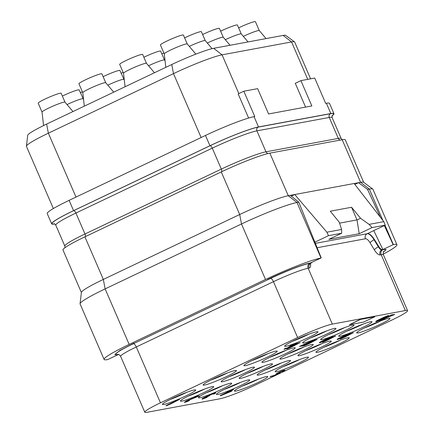 <?xml version="1.0" encoding="UTF-8"?>
<svg xmlns="http://www.w3.org/2000/svg" width="434" height="434" viewBox="0 0 434 434"><rect width="100%" height="100%" fill="white"/><g stroke="black" fill="none" stroke-linecap="round" stroke-linejoin="round"><path stroke-width="0.65" d="M248.611 118.048L238.163 93.907L243.816 91.216L254.769 116.524L254.058 116.654A40.102 3.635 156.6 0 0 205.477 135.451L69.12 200.362A40.102 3.635 156.6 0 0 47.203 213.528L51.662 223.825A40.102 3.635 156.6 0 0 54.679 223.955M331.988 115.932A40.102 3.635 156.6 0 0 333.958 113.648L329.498 103.352A40.102 3.635 156.6 0 0 326.384 103.243L325.674 103.373L314.726 78.066L300.898 80.632L295.283 83.301L305.579 107.1M310.587 78.831L294.675 42.055A40.102 3.635 156.6 0 0 294.545 41.903A40.102 3.635 156.6 0 0 291.556 41.946L222.067 54.836A40.102 3.635 156.6 0 0 173.486 73.634L48.358 133.195A40.102 3.635 156.6 0 0 26.42 146.166A40.102 3.635 156.6 0 0 26.441 146.361L53.355 208.542M294.545 41.903L285.729 35.387A34.59 3.136 156.6 0 0 283.147 35.425L213.658 48.31A34.59 3.136 156.6 0 0 171.756 64.525L46.628 124.091A34.59 3.136 156.6 0 0 27.705 135.272L26.42 146.166M243.816 91.216L257.644 88.65L268.592 113.958L311.851 105.939L300.898 80.632M333.958 113.648A40.102 3.635 156.6 0 0 330.838 113.54L258.512 126.95A40.102 3.635 156.6 0 0 209.937 145.748L205.477 135.451M51.662 223.825A40.102 3.635 156.6 0 1 73.574 210.658L209.937 145.748M354.866 184.439L358.549 182.687L367.549 189.419L369.339 189.088A45.83 4.156 -23.4 0 1 372.752 189.034L363.589 182.264A40.102 3.635 156.6 0 0 360.6 182.307L288.274 195.723A40.102 3.635 156.6 0 0 239.693 214.521L103.335 279.425L84.907 236.839L221.264 171.929A40.102 3.635 156.6 0 1 269.845 153.131L342.171 139.721A40.102 3.635 156.6 0 1 345.285 139.829L363.676 182.329M84.907 236.839A40.102 3.635 156.6 0 0 62.99 250.006L81.38 292.505M354.139 183.506L383.813 221.644L385.224 225.154L367.424 233.628C369.415 233.465 371.759 235.456 374.455 239.601L378.866 246.631C380.217 248.698 381.388 249.696 382.381 249.615L382.88 249.523L373.772 230.606M291.322 196.146L294.735 194.524L326.889 232.201L328.5 235.673L341.688 233.226L328.853 239.335L359.2 233.709L372.036 227.6L369.106 224.373L383.813 221.644M369.106 224.373L360.546 218.275L351.562 207.257L330.285 211.206L339.274 222.224L341.596 229.472L326.889 232.201M383.282 252.344L386.189 249.507L382.88 249.523L393.356 244.597A45.83 4.156 -23.4 0 1 396.92 244.722A45.83 4.156 -23.4 0 1 383.2 254.123M367.549 189.419L380.531 217.423M384.312 225.588L393.144 244.635M372.752 189.034A45.83 4.156 -23.4 0 1 372.898 189.213L396.92 244.722M114.815 354.605L118.759 354.524M134.144 343.055L119.741 350.569L114.831 354.654L117.576 354.752M118.151 354.649L107.67 359.574A45.83 4.156 -23.4 0 1 104.111 359.45A45.83 4.156 -23.4 0 1 129.153 344.401L265.51 279.491A45.83 4.156 -23.4 0 1 321.03 258.008L310.402 262.966C303.795 264.073 283.293 272.004 267.626 279.518C283.288 272.01 303.816 264.067 310.402 262.966M310.006 263.666L309.974 264.138L311.107 262.971A5.729 2.099 -115.5 0 1 310.912 263.031L311.471 262.765L310.977 262.858M104.111 359.45L80.089 303.936A45.83 4.156 -23.4 0 1 80.057 303.713A45.83 4.156 -23.4 0 1 105.131 288.892L129.153 344.401M221.264 171.929L239.693 214.521L241.488 223.982L105.131 288.892L103.335 279.425A40.102 3.635 156.6 0 0 81.397 292.397L80.057 303.713M265.51 279.491L241.488 223.982A45.83 4.156 -23.4 0 1 297.008 202.499L298.798 202.168L290.319 195.343M321.247 257.97L298.798 202.168M311.471 262.765L312.041 262.353M328.5 235.673L314.883 242.156M341.688 233.226L341.596 229.472M372.036 227.6L385.224 225.154M405.356 310.554L332.319 324.1A28.644 2.599 156.6 0 0 297.621 337.527L160.461 402.817A28.644 2.599 156.6 0 0 144.804 412.224A28.644 2.599 156.6 0 0 147.034 412.3L220.071 398.754A28.644 2.599 156.6 0 0 254.769 385.327L391.929 320.037A28.644 2.599 156.6 0 0 407.58 310.635A28.644 2.599 156.6 0 0 405.356 310.554L381.188 254.704L380.124 254.899A9.548 3.499 -115.5 0 1 374.368 249.876L370.083 242.78A7.638 2.799 64.5 0 0 365.477 238.76L317.124 247.727M244.358 385.094A18.141 1.644 -23.4 0 1 267.745 376.636A18.141 1.644 -23.4 0 1 257.829 382.593A18.141 1.644 -23.4 0 1 234.447 391.045A18.141 1.644 -23.4 0 1 244.358 385.094M226.347 388.43A18.141 1.644 -23.4 0 1 249.734 379.978A18.141 1.644 -23.4 0 1 239.818 385.934A18.141 1.644 -23.4 0 1 216.436 394.387A18.141 1.644 -23.4 0 1 226.347 388.43M208.336 391.772A18.141 1.644 -23.4 0 1 231.723 383.32A18.141 1.644 -23.4 0 1 221.812 389.271A18.141 1.644 -23.4 0 1 198.425 397.728A18.141 1.644 -23.4 0 1 208.336 391.772M190.325 395.114A18.141 1.644 -23.4 0 1 213.712 386.656A18.141 1.644 -23.4 0 1 203.801 392.613A18.141 1.644 -23.4 0 1 180.414 401.065A18.141 1.644 -23.4 0 1 190.325 395.114M172.314 398.45A18.141 1.644 -23.4 0 1 195.701 389.998A18.141 1.644 -23.4 0 1 185.79 395.954A18.141 1.644 -23.4 0 1 162.403 404.407A18.141 1.644 -23.4 0 1 172.314 398.45M213.061 379.056A18.141 1.644 -23.4 0 1 236.449 370.603A18.141 1.644 -23.4 0 1 226.537 376.555A18.141 1.644 -23.4 0 1 203.15 385.012A18.141 1.644 -23.4 0 1 213.061 379.056M231.072 375.714A18.141 1.644 -23.4 0 1 254.46 367.262A18.141 1.644 -23.4 0 1 244.548 373.218A18.141 1.644 -23.4 0 1 221.161 381.67A18.141 1.644 -23.4 0 1 231.072 375.714M249.083 372.377A18.141 1.644 -23.4 0 1 272.471 363.92A18.141 1.644 -23.4 0 1 262.559 369.876A18.141 1.644 -23.4 0 1 239.172 378.329A18.141 1.644 -23.4 0 1 249.083 372.377M267.094 369.036A18.141 1.644 -23.4 0 1 290.482 360.578A18.141 1.644 -23.4 0 1 280.57 366.535A18.141 1.644 -23.4 0 1 257.183 374.992A18.141 1.644 -23.4 0 1 267.094 369.036M285.105 365.694A18.141 1.644 -23.4 0 1 308.493 357.242A18.141 1.644 -23.4 0 1 298.576 363.198A18.141 1.644 -23.4 0 1 275.194 371.65A18.141 1.644 -23.4 0 1 285.105 365.694M325.853 346.299A18.141 1.644 -23.4 0 1 349.24 337.842A18.141 1.644 -23.4 0 1 339.323 343.799A18.141 1.644 -23.4 0 1 315.941 352.256A18.141 1.644 -23.4 0 1 325.853 346.299M307.842 349.641A18.141 1.644 -23.4 0 1 331.229 341.184A18.141 1.644 -23.4 0 1 321.317 347.14A18.141 1.644 -23.4 0 1 297.93 355.592A18.141 1.644 -23.4 0 1 307.842 349.641M289.831 352.978A18.141 1.644 -23.4 0 1 313.218 344.525A18.141 1.644 -23.4 0 1 303.306 350.482A18.141 1.644 -23.4 0 1 279.919 358.934A18.141 1.644 -23.4 0 1 289.831 352.978M271.82 356.319A18.141 1.644 -23.4 0 1 295.207 347.867A18.141 1.644 -23.4 0 1 285.295 353.819A18.141 1.644 -23.4 0 1 261.908 362.276A18.141 1.644 -23.4 0 1 271.82 356.319M253.809 359.661A18.141 1.644 -23.4 0 1 277.196 351.204A18.141 1.644 -23.4 0 1 267.284 357.16A18.141 1.644 -23.4 0 1 243.897 365.612A18.141 1.644 -23.4 0 1 253.809 359.661M294.556 340.261A18.141 1.644 -23.4 0 1 317.943 331.809A18.141 1.644 -23.4 0 1 308.031 337.766A18.141 1.644 -23.4 0 1 284.644 346.218A18.141 1.644 -23.4 0 1 294.556 340.261M312.567 336.925A18.141 1.644 -23.4 0 1 335.954 328.467A18.141 1.644 -23.4 0 1 326.042 334.424A18.141 1.644 -23.4 0 1 302.655 342.876A18.141 1.644 -23.4 0 1 312.567 336.925M330.578 333.583A18.141 1.644 -23.4 0 1 353.965 325.126A18.141 1.644 -23.4 0 1 344.053 331.082A18.141 1.644 -23.4 0 1 320.666 339.54A18.141 1.644 -23.4 0 1 330.578 333.583M348.589 330.241A18.141 1.644 -23.4 0 1 371.976 321.789A18.141 1.644 -23.4 0 1 362.064 327.746A18.141 1.644 -23.4 0 1 338.677 336.198A18.141 1.644 -23.4 0 1 348.589 330.241M366.6 326.9A18.141 1.644 -23.4 0 1 389.987 318.447A18.141 1.644 -23.4 0 1 380.075 324.404A18.141 1.644 -23.4 0 1 356.688 332.856A18.141 1.644 -23.4 0 1 366.6 326.9M226.868 392.396L220.141 395.596L220.787 395.667L230.427 391.734L232.065 390.953L230.443 391.067M232.065 390.953L229.798 391.376L233.617 389.553L232.977 389.488L226.57 392.26L227.59 392.26L220.217 395.77M215.855 392.927L214.917 392.835L211.504 394.105L202.862 398.244L201.978 398.884L202.445 399.068L207.148 397.322L203.779 398.184L209.551 395.765L208.879 395.808L209.145 395.602L211.141 394.598L213.723 393.643L214.488 393.578L213.599 394.143L214.792 393.681L215.752 392.868L212.589 393.85L202.054 399.058M207.148 397.322L203.692 398.249M209.551 395.765L209.074 395.656M214.26 393.54L213.599 394.143M199.347 395.911L195.87 396.367L194.578 397.191L197.226 396.703L186.658 400.962L184.233 402.361L185.839 402.068L189.419 400.609L185.985 401.721L187.228 400.859L199.347 395.911L195.94 396.54L194.578 397.191M196.244 396.882L186.582 400.788L184.233 402.361M189.419 400.609L185.969 401.537M179.492 399.595L178.851 399.524L166.016 405.633L166.656 405.703L171.322 403.647L178.922 399.698L166.092 405.806M276.957 374.075L274.201 375.383L270.094 376.544L273.382 376.121L280.483 372.741L277.478 373.43M283.283 370.951L282.295 371.504L282.941 371.575L284.997 370.316L284.232 370.381L278.172 372.855L275.84 374.238L278.644 373.479L274.277 375.556L270.17 376.717M284.997 370.316L284.156 370.207L280.744 371.471L276.919 373.294L275.84 374.238M353.417 332.845L352.777 332.775L339.941 338.883L340.587 338.954L345.247 336.898L352.853 332.949L340.017 339.057M350.781 333.415L349.381 333.486L345.16 335.222L337.44 339.03L337.169 339.507L337.842 339.464L345.079 336.377L346.034 335.563L343.158 336.491L346.348 335.026L348.746 334.109L349.321 334.082L348.431 334.641L349.625 334.18L350.58 333.372L346.793 334.706L337.169 339.507M346.234 335.607L345.111 335.585M349.066 334.05L348.431 334.641M335.694 336.133L335.048 336.062L322.212 342.171L322.858 342.242L327.518 340.185L335.124 336.236L322.288 342.345M333.149 336.681L331.56 336.789L327.61 338.395L320.249 341.981L319.37 342.621L320.021 342.768L332.265 337.321L333.149 336.681L332.384 336.746L329.243 337.885L319.446 342.795M317.254 339.551L316.614 339.48L303.778 345.589L304.424 345.659L309.084 343.603L316.69 339.659L303.854 345.768M314.986 339.974L314.341 339.903L299.617 346.365L303.1 345.903L304.462 345.258L301.625 345.784L314.417 340.077L299.693 346.538M304.462 345.258L302.384 345.453M300.236 342.708L299.596 342.638L286.76 348.746L287.406 348.817L292.066 346.761L299.672 342.811L286.836 348.92M297.599 343.278L296.107 343.365L290.52 345.752L288.534 347.178L291.615 346.289L286.581 348.491L285.458 348.779L286.342 348.139L285.87 348.231L283.988 349.37L287.981 348.073L297.599 343.278L293.514 344.591L288.534 347.178M289.586 347.021L285.632 348.562M286.342 348.139L285.067 348.426L283.988 349.37M394.804 314.449L391.327 314.905L390.036 315.73L392.683 315.236L382.121 319.5L379.858 320.71L380.363 320.856L384.882 319.147L381.448 320.259L382.685 319.391L394.804 314.449L391.403 315.079L390.036 315.73M391.707 315.42L382.045 319.326L379.696 320.9M384.882 319.147L381.426 320.075M389.238 315.561L388.029 315.594L383.439 317.476L376.625 320.807L375.741 321.448L376.11 321.643L380.629 319.934L388.359 316.202L388.945 315.534L384.426 317.243L375.817 321.621M374.802 316.76L360.546 319.218L349.392 324.735L363.573 322.104L374.802 316.76L360.621 319.391L349.392 324.735M258.81 378.947A18.141 1.644 -23.4 0 1 256.7 379.972A18.141 1.644 156.6 0 1 242.248 386.119M202.618 34.53A12.51 1.134 -23.4 0 1 203.286 34.21A12.51 1.134 -23.4 0 1 219.414 28.378L223.26 37.27A12.51 1.134 -23.4 0 0 223.25 37.253L230.047 45.272M207.306 43.031A12.51 1.134 -23.4 0 1 223.25 37.253M80.377 92.719A12.51 1.134 -23.4 0 1 81.044 92.399A12.51 1.134 -23.4 0 1 82.389 91.769M67.053 104.561A12.51 1.134 -23.4 0 1 82.997 98.784A12.51 1.134 -23.4 0 1 83.013 98.811M62.366 96.06A12.51 1.134 -23.4 0 1 63.033 95.74A12.51 1.134 -23.4 0 1 79.162 89.909L83.556 99.446M72.977 111.549L64.986 102.126L61.151 93.25A12.51 1.134 -23.4 0 0 45.022 99.077A12.51 1.134 -23.4 0 0 38.192 103.183L42.033 112.07A12.51 1.134 -23.4 0 1 42.033 112.053A12.51 1.134 -23.4 0 1 48.879 107.979A12.51 1.134 -23.4 0 1 64.986 102.126A12.51 1.134 -23.4 0 1 65.002 102.153M113.724 92.149L105.733 82.726L101.898 73.856A12.51 1.134 -23.4 0 0 85.769 79.682A12.51 1.134 -23.4 0 0 78.939 83.789L82.78 92.675A12.51 1.134 -23.4 0 1 82.78 92.659A12.51 1.134 -23.4 0 1 89.626 88.585A12.51 1.134 -23.4 0 1 105.733 82.726A12.51 1.134 -23.4 0 1 105.75 82.753M107.8 85.167A12.51 1.134 -23.4 0 1 123.744 79.389A12.51 1.134 -23.4 0 1 123.761 79.417M103.113 76.666A12.51 1.134 -23.4 0 1 103.78 76.341A12.51 1.134 -23.4 0 1 119.909 70.514L124.303 80.046M121.124 73.324A12.51 1.134 -23.4 0 1 121.791 73.004A12.51 1.134 -23.4 0 1 123.137 72.375M161.871 53.93A12.51 1.134 -23.4 0 1 162.538 53.604A12.51 1.134 -23.4 0 1 163.884 52.975M148.547 65.767A12.51 1.134 -23.4 0 1 164.491 59.99A12.51 1.134 -23.4 0 1 164.508 60.017M143.86 57.266A12.51 1.134 -23.4 0 1 144.527 56.946A12.51 1.134 -23.4 0 1 160.656 51.114L164.502 60.006M146.491 63.342L142.645 54.456A12.51 1.134 -23.4 0 0 126.522 60.288A12.51 1.134 -23.4 0 0 119.686 64.395L123.527 73.281A12.51 1.134 -23.4 0 1 123.527 73.265A12.51 1.134 -23.4 0 1 130.374 69.185A12.51 1.134 -23.4 0 1 146.48 63.331A12.51 1.134 -23.4 0 1 146.497 63.359M164.285 53.897A12.51 1.134 -23.4 0 1 164.274 53.865A12.51 1.134 -23.4 0 1 171.121 49.791A12.51 1.134 -23.4 0 1 187.228 43.937A12.51 1.134 -23.4 0 1 187.244 43.964M165.81 67.357L164.274 53.865L160.434 44.995A12.51 1.134 -23.4 0 1 167.269 40.888A12.51 1.134 -23.4 0 1 183.392 35.062L187.238 43.948M189.295 46.373A12.51 1.134 -23.4 0 1 205.239 40.595A12.51 1.134 -23.4 0 1 205.255 40.622M184.607 37.872A12.51 1.134 -23.4 0 1 185.275 37.552A12.51 1.134 -23.4 0 1 201.403 31.72L205.249 40.606M225.317 39.695A12.51 1.134 -23.4 0 1 241.261 33.917A12.51 1.134 -23.4 0 1 241.277 33.944L237.425 25.042A12.51 1.134 -23.4 0 0 221.297 30.868A12.51 1.134 -23.4 0 0 220.629 31.194M243.328 36.353A12.51 1.134 -23.4 0 1 259.272 30.575A12.51 1.134 -23.4 0 1 259.288 30.602L255.436 21.7A12.51 1.134 -23.4 0 0 239.308 27.526A12.51 1.134 -23.4 0 0 238.64 27.852M240.799 382.289A18.141 1.644 -23.4 0 1 238.689 383.314A18.141 1.644 156.6 0 1 224.237 389.455M222.788 385.631A18.141 1.644 -23.4 0 1 220.678 386.656A18.141 1.644 156.6 0 1 206.226 392.797M204.777 388.967A18.141 1.644 -23.4 0 1 202.667 389.992A18.141 1.644 156.6 0 1 188.215 396.139M186.766 392.309A18.141 1.644 -23.4 0 1 184.656 393.334A18.141 1.644 156.6 0 1 170.204 399.475M227.514 372.914A18.141 1.644 -23.4 0 1 225.403 373.94A18.141 1.644 156.6 0 1 210.951 380.081M245.525 369.573A18.141 1.644 -23.4 0 1 243.414 370.598A18.141 1.644 156.6 0 1 228.962 376.739M263.536 366.231A18.141 1.644 -23.4 0 1 261.425 367.256A18.141 1.644 156.6 0 1 246.973 373.403M281.547 362.895A18.141 1.644 -23.4 0 1 279.436 363.92A18.141 1.644 156.6 0 1 264.984 370.061M299.558 359.553A18.141 1.644 -23.4 0 1 297.447 360.578A18.141 1.644 156.6 0 1 282.995 366.719M340.305 340.158A18.141 1.644 -23.4 0 1 338.195 341.184A18.141 1.644 156.6 0 1 323.742 347.325M322.294 343.495A18.141 1.644 -23.4 0 1 320.184 344.52A18.141 1.644 156.6 0 1 305.731 350.667M304.283 346.837A18.141 1.644 -23.4 0 1 302.173 347.862A18.141 1.644 156.6 0 1 287.72 354.003M286.272 350.178A18.141 1.644 -23.4 0 1 284.161 351.204A18.141 1.644 156.6 0 1 269.709 357.345M268.261 353.515A18.141 1.644 -23.4 0 1 266.151 354.54A18.141 1.644 156.6 0 1 251.698 360.687M309.008 334.12A18.141 1.644 -23.4 0 1 306.898 335.146A18.141 1.644 156.6 0 1 292.445 341.287M327.019 330.779A18.141 1.644 -23.4 0 1 324.909 331.804A18.141 1.644 156.6 0 1 310.456 337.95M345.03 327.442A18.141 1.644 -23.4 0 1 342.92 328.467A18.141 1.644 156.6 0 1 328.467 334.609M363.041 324.1A18.141 1.644 -23.4 0 1 360.931 325.126A18.141 1.644 156.6 0 1 346.478 331.267M381.052 320.759A18.141 1.644 -23.4 0 1 378.942 321.784A18.141 1.644 156.6 0 1 364.489 327.93M228.208 391.479L226.646 392.434M229.152 391.305L228.284 391.658M232.977 389.488L229.228 391.479M233.617 389.553L233.053 389.661M229.765 391.859L222.968 394.625L228.159 392.157L229.765 391.859M228.837 392.027L225.957 393.204M279.746 372.692L278.623 373.327L277.559 373.365L281.384 371.542L283.435 370.924L282.371 371.678M280.483 372.741L279.821 372.866M340.793 337.647L344.764 336.193L339.86 338.612L338.629 338.84L340.793 337.647M344.52 336.241L338.813 338.699M331.489 337.31L329.797 338.417L326.363 339.529L331.489 337.31M321.008 342.187L322.522 341.195L325.858 340.099L323.238 341.455L320.965 342.084M331.402 337.326L326.482 339.399M325.581 340.072L321.106 341.981M290.617 346.077L296.129 343.864L292.793 345.676L290.666 346.468L289.999 346.511L290.617 346.077M295.885 343.912L290.178 346.37M382.799 318.816L377.276 320.954L383.987 317.563L387.519 316.435L381.068 319.614M380.992 319.44L377.471 320.802M387.513 316.207L382.728 318.643M360.546 218.275L357.019 219.957L351.562 207.257M357.03 219.897L339.567 223.136M359.2 233.709L357.019 219.957M201.132 137.518L173.486 73.634L171.756 64.525M238.836 93.587L222.067 54.836L213.658 48.31M76.004 197.085L48.358 133.195L46.628 124.091M307.744 79.357L291.556 41.946L283.147 35.425M330.838 113.54L326.384 103.243M258.512 126.95L254.058 116.654M332.037 115.775A39.722 3.602 156.6 0 0 330.518 113.692L258.192 127.108A39.722 3.602 156.6 0 0 210.078 145.726L73.715 210.631A39.722 3.602 156.6 0 0 54.521 223.879M73.574 210.658L69.12 200.362M210.078 145.726A2.864 1.052 -115.5 0 1 212.275 148.146L75.912 213.056A36.857 3.342 156.6 0 0 55.774 225.154C54.76 223.933 54.212 223.472 54.131 223.765M73.715 210.631A2.864 1.052 -115.5 0 1 75.912 213.056L84.977 233.997A36.857 3.342 156.6 0 0 64.84 246.1L55.774 225.154M258.192 127.108A2.864 2.653 -100.5 0 0 256.917 130.867A36.857 3.342 156.6 0 0 212.275 148.146L221.335 169.092L84.977 233.997A2.864 1.052 -115.5 0 1 85.303 236.649M330.518 113.692A2.864 2.653 -100.5 0 0 329.249 117.457L256.917 130.867L265.982 151.813A36.857 3.342 156.6 0 0 221.335 169.092A2.864 1.052 -115.5 0 1 221.503 171.875M332.222 115.411L332.108 117.554A36.857 3.342 156.6 0 0 329.249 117.457L338.308 138.403A2.864 2.653 -100.5 0 0 340.31 140.068M268.131 153.506A2.864 2.653 -100.5 0 1 265.982 151.813L338.308 138.403A36.857 3.342 156.6 0 1 341.173 138.5L342.274 139.699M321.03 258.008L297.008 202.499L288.274 195.723L269.845 153.131M382.94 220.521L369.339 189.088L360.6 182.307L342.171 139.721M383.488 251.861A32.463 2.94 156.6 0 0 382.886 249.686L381.822 249.881L382.381 249.615M384.991 225.262L393.356 244.597M310.451 263.422A9.548 3.499 -115.5 0 1 309.214 268.049A3.819 3.537 -100.5 0 1 310.912 263.031L309.849 263.232A32.463 2.94 156.6 0 0 270.523 278.449L133.363 343.739A32.463 2.94 156.6 0 0 118.146 354.486L118.46 354.426M380.124 254.899A3.819 3.537 -100.5 0 1 381.822 249.881A5.729 2.099 -115.5 0 1 378.367 246.865L374.086 239.774A11.458 4.199 64.5 0 0 367.175 233.742L367.424 233.628M365.477 238.76A3.819 3.537 -100.5 0 1 367.175 233.742L315.366 243.355M374.455 239.601L374.086 239.774A3.819 0.928 -31.1 0 0 370.083 242.78M374.368 249.876A3.819 0.928 -31.1 0 1 378.367 246.865L378.866 246.631M382.886 249.686A3.819 3.537 -100.5 0 0 381.188 254.704A28.644 2.599 156.6 0 1 383.412 254.78L407.58 310.635M133.363 343.739A3.819 1.4 -115.5 0 1 136.292 346.967A28.644 2.599 156.6 0 0 120.636 356.368C119.301 354.724 118.422 354.052 118.005 354.345M270.523 278.449A3.819 1.4 -115.5 0 1 273.453 281.677L136.292 346.967L160.461 402.817M309.849 263.232A3.819 3.537 -100.5 0 0 308.151 268.25A28.644 2.599 156.6 0 0 273.453 281.677L297.621 337.527M309.214 268.049L308.151 268.25L332.319 324.1M332.108 117.554L341.173 138.5M64.959 247.722L64.84 246.1M383.743 251.476C383.238 251.541 383.13 252.642 383.412 254.78M311.107 262.971L311.672 262.7M120.636 356.368L144.804 412.224M42.033 112.053L43.574 125.567M82.78 92.659L84.315 106.146M164.491 59.99L165.05 60.651M146.48 63.331L154.471 72.755M123.527 73.265L125.063 86.751M187.228 43.937L195.864 54.125M205.239 40.595L212.074 48.657M241.261 33.917L248.058 41.93M259.272 30.575L266.069 38.593"/></g></svg>
